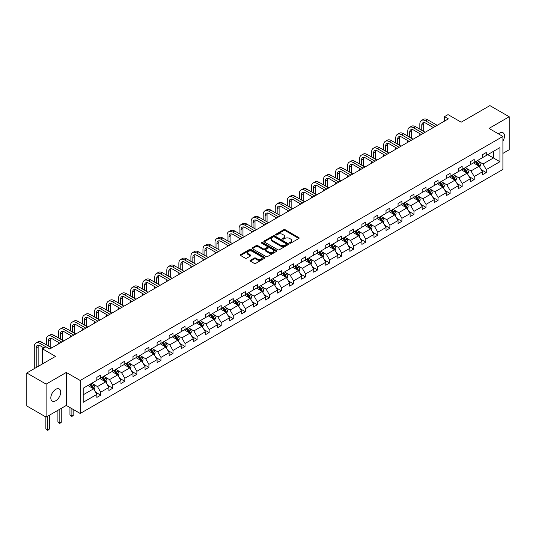 <?xml version="1.0" encoding="UTF-8"?>
<svg xmlns="http://www.w3.org/2000/svg" width="536" height="536" viewBox="0 0 536 536"><rect width="100%" height="100%" fill="white"/><g stroke="black" fill="none" stroke-linecap="round" stroke-linejoin="round"><path stroke-width="0.8" d="M289.721 243.136A0.75 0.436 0 0 0 290.787 243.136L298.84 238.487A1.072 0.616 0 0 0 299.155 238.044A1.072 0.616 0 0 0 298.84 237.609L285.192 229.73A1.072 0.616 0 0 0 283.678 229.73L275.625 234.379A0.75 0.436 0 0 0 276.683 234.996L277.728 234.393A3.43 1.983 0 0 1 282.579 234.393L283.718 235.049A3.43 1.983 0 0 1 284.723 236.45A3.43 1.983 0 0 1 283.718 237.85L282.673 238.453A0.75 0.436 0 0 0 283.738 239.063L284.777 238.466A3.43 1.983 0 0 1 289.628 238.466L290.767 239.116A3.43 1.983 0 0 1 291.772 240.523A3.43 1.983 0 0 1 290.767 241.924L289.721 242.52A0.75 0.436 0 0 0 289.721 243.136L289.721 242.52M55.764 400.747A6.988 4.033 120 0 0 60.327 394.59A6.988 4.033 120 0 0 59.255 388.989A6.988 4.033 120 0 0 55.764 389.337A6.988 4.033 120 0 0 51.195 395.494A6.988 4.033 120 0 0 52.267 401.096A6.988 4.033 120 0 0 55.764 400.747M502.909 141.075A6.988 4.033 120 0 0 503.043 132.774A6.988 4.033 120 0 0 499.545 133.116A6.988 4.033 120 0 0 498.467 133.879M502.909 153.383L509.2 149.752L509.2 116.754L489.891 105.605L461.161 122.195L448.029 114.61L444.518 116.64L444.518 121.103M46.109 417.115L66.303 405.457L66.303 372.46L46.109 384.118L46.109 417.115L26.8 405.966L26.8 372.969L55.53 356.38L42.404 348.802L42.404 363.964M46.109 384.118L26.8 372.969M250.399 260.282A1.072 0.616 0 0 0 250.084 260.717A1.072 0.616 0 0 0 250.399 261.159L254.225 263.37A1.072 0.616 0 0 0 255.746 263.37L264.69 258.205A1.072 0.616 0 0 0 265.005 257.762A1.072 0.616 0 0 0 264.69 257.327L251.042 249.448A1.072 0.616 0 0 0 249.528 249.448L240.584 254.613A1.072 0.616 0 0 0 240.269 255.049A1.072 0.616 0 0 0 240.584 255.491L245.207 258.158A1.072 0.616 0 0 0 246.721 258.158L250.547 255.947A1.072 0.616 0 0 0 250.861 255.511A1.072 0.616 0 0 0 250.547 255.076L248.255 253.749A2.868 1.655 0 0 1 247.418 252.577A2.868 1.655 0 0 1 249.186 251.049A2.868 1.655 0 0 1 252.315 251.411L261.293 256.597A2.868 1.655 0 0 1 262.137 257.762A2.868 1.655 0 0 1 260.362 259.297A2.868 1.655 0 0 1 257.24 258.935L255.746 258.071A1.072 0.616 0 0 0 254.225 258.071L250.399 260.282L250.399 261.159L254.225 258.962L254.225 258.071M42.404 348.802L45.915 346.772L49.774 349.003L448.377 118.871L444.518 116.64M66.303 372.46L80.206 380.48L502.909 136.439L502.909 169.436L80.206 413.477L80.206 380.48M509.2 116.754L489.006 128.412L502.909 136.439M277.802 249.756A1.072 0.616 0 0 0 279.316 249.756L288.268 244.59A1.072 0.616 0 0 0 288.576 244.155A1.072 0.616 0 0 0 288.268 243.713L274.62 235.84A1.072 0.616 0 0 0 273.105 235.84L264.154 240.999A1.072 0.616 0 0 0 263.846 241.441A1.072 0.616 0 0 0 264.154 241.877L277.802 249.756M261.843 243.297A0.75 0.436 0 0 1 262.606 243.404L262.606 242.513L276.476 250.52A1.072 0.616 0 0 1 276.79 250.962A1.072 0.616 0 0 1 276.476 251.397L267.531 256.563A1.072 0.616 0 0 1 266.017 256.563L252.369 248.684L252.369 247.806A1.072 0.616 0 0 0 252.054 248.248A1.072 0.616 0 0 0 252.369 248.684M252.369 247.806L256.195 245.595A1.072 0.616 0 0 1 257.716 245.595L263.25 248.791A1.072 0.616 0 0 0 264.764 248.791L267.303 247.324A1.072 0.616 0 0 0 267.618 246.888A1.072 0.616 0 0 0 267.303 246.453L261.541 243.123A0.75 0.436 0 0 1 262.606 242.513M83.181 388.218L96.849 380.326L96.849 377.337L100.714 375.113L100.714 378.094L108.902 373.371L108.902 370.383L112.761 368.152L112.761 371.14L120.948 366.416L120.948 363.428L124.808 361.197L124.808 364.185L132.995 359.462L132.995 356.474L136.861 354.242L136.861 357.231L145.042 352.5L145.042 349.512L148.907 347.288L148.907 350.276L157.095 345.546L157.095 342.558L160.954 340.327L160.954 343.315L169.142 338.591L169.142 335.603L173.001 333.372L173.001 336.36L181.188 331.637L181.188 328.648L185.054 326.417L185.054 329.406L193.235 324.675L193.235 321.694L197.101 319.463L197.101 322.451L205.288 317.721L205.288 314.733L209.147 312.508L209.147 315.49L217.335 310.766L217.335 307.778L221.194 305.547L221.194 308.535L229.381 303.812L229.381 300.823L233.247 298.592L233.247 301.58L241.435 296.857L241.435 293.869L245.294 291.638L245.294 294.626L253.481 289.896L253.481 286.907L257.34 284.683L257.34 287.671L265.528 282.941L265.528 279.953L269.387 277.722L269.387 280.71L277.574 275.986L277.574 272.998L281.44 270.767L281.44 273.755L289.628 269.032L289.628 266.044L293.487 263.812L293.487 266.801L301.674 262.07L301.674 259.089L305.533 256.858L305.533 259.846L313.721 255.116L313.721 252.128L317.587 249.903L317.587 252.885L325.767 248.161L325.767 245.173L329.633 242.942L329.633 245.93L337.821 241.207L337.821 238.219L341.68 235.987L341.68 238.976L349.867 234.252L349.867 231.264L353.727 229.033L353.727 232.021L361.914 227.291L361.914 224.303L365.78 222.078L365.78 225.066L373.967 220.336L373.967 217.348L377.826 215.117L377.826 218.105L386.014 213.382L386.014 210.393L389.873 208.162L389.873 211.15L398.06 206.427L398.06 203.439L401.92 201.208L401.92 204.196L410.107 199.466L410.107 196.484L413.973 194.253L413.973 197.241L422.16 192.511L422.16 189.523L426.02 187.299L426.02 190.28L434.207 185.556L434.207 182.568L438.066 180.337L438.066 183.325L446.253 178.602L446.253 175.614L450.119 173.383L450.119 176.371L458.3 171.647L458.3 168.659L462.166 166.428L462.166 169.416L470.353 164.686L470.353 161.698L474.213 159.473L474.213 162.462L482.4 157.731L482.4 154.743L486.259 152.512L486.259 155.5L499.934 147.608L499.934 161.698L486.259 169.59L486.259 172.579L482.4 174.81L482.4 171.822L474.213 176.552L474.213 179.54L470.353 181.764L470.353 178.776L462.166 183.506L462.166 186.495L458.3 188.726L458.3 185.737L450.119 190.461L450.119 193.449L446.253 195.68L446.253 192.692L438.066 197.416L438.066 200.404L434.207 202.635L434.207 199.647L426.02 204.377L426.02 207.358L422.16 209.589L422.16 206.601L413.973 211.331L413.973 214.32L410.107 216.544L410.107 213.562L401.92 218.286L401.92 221.274L398.06 223.505L398.06 220.517L389.873 225.241L389.873 228.229L386.014 230.46L386.014 227.472L377.826 232.195L377.826 235.183L373.967 237.415L373.967 234.426L365.78 239.156L365.78 242.145L361.914 244.369L361.914 241.381L353.727 246.111L353.727 249.099L349.867 251.33L349.867 248.342L341.68 253.066L341.68 256.054L337.821 258.285L337.821 255.297L329.633 260.02L329.633 263.009L325.767 265.24L325.767 262.251L317.587 266.982L317.587 269.963L313.721 272.194L313.721 269.206L305.533 273.936L305.533 276.924L301.674 279.149L301.674 276.167L293.487 280.891L293.487 283.879L289.628 286.11L289.628 283.122L281.44 287.845L281.44 290.834L277.574 293.065L277.574 290.077L269.387 294.8L269.387 297.788L265.528 300.019L265.528 297.031L257.34 301.761L257.34 304.75L253.481 306.974L253.481 303.986L245.294 308.716L245.294 311.704L241.435 313.935L241.435 310.947L233.247 315.671L233.247 318.659L229.381 320.89L229.381 317.902L221.194 322.625L221.194 325.613L217.335 327.844L217.335 324.856L209.147 329.586L209.147 332.568L205.288 334.799L205.288 331.811L197.101 336.541L197.101 339.529L193.235 341.754L193.235 338.772L185.054 343.496L185.054 346.484L181.188 348.715L181.188 345.727L173.001 350.45L173.001 353.438L169.142 355.67L169.142 352.681L160.954 357.405L160.954 360.393L157.095 362.624L157.095 359.636L148.907 364.366L148.907 367.354L145.042 369.579L145.042 366.591L136.861 371.321L136.861 374.309L132.995 376.54L132.995 373.552L124.808 378.275L124.808 381.263L120.948 383.495L120.948 380.506L112.761 385.23L112.761 388.218L108.902 390.449L108.902 387.461L100.714 392.191L100.714 395.173L96.849 397.404L96.849 394.416L83.181 402.308L83.181 388.218M99.937 378.543L105.652 381.846L97.472 386.57L92.996 383.99M97.472 386.57L100.714 392.191M105.652 381.846L108.902 387.461M96.849 379.615L97.472 379.97L100.714 378.094M111.991 371.589L117.706 374.885L109.518 379.615L105.049 377.036M109.518 379.615L112.761 385.23M117.706 374.885L120.948 380.506M108.902 372.661L109.518 373.016L112.761 371.14M124.037 364.634L129.752 367.93L121.565 372.661L117.096 370.075M121.565 372.661L124.808 378.275M129.752 367.93L132.995 373.552M120.948 365.699L121.565 366.061L124.808 364.185M136.084 357.673L141.799 360.976L133.611 365.699L129.143 363.12M133.611 365.699L136.861 371.321M141.799 360.976L145.042 366.591M132.995 358.745L133.611 359.1L136.861 357.231M148.13 350.718L153.852 354.021L145.665 358.745L141.189 356.165M145.665 358.745L148.907 364.366M153.852 354.021L157.095 359.636M145.042 351.79L145.665 352.145L148.907 350.276M160.184 343.764L165.899 347.06L157.711 351.79L153.242 349.211M157.711 351.79L160.954 357.405M165.899 347.06L169.142 352.681M157.095 344.836L157.711 345.191L160.954 343.315M172.23 336.809L177.945 340.105L169.758 344.836L165.289 342.249M169.758 344.836L173.001 350.45M177.945 340.105L181.188 345.727M169.142 337.874L169.758 338.236L173.001 336.36M184.277 329.848L189.992 333.151L181.805 337.874L177.336 335.295M181.805 337.874L185.054 343.496M189.992 333.151L193.235 338.772M181.188 330.92L181.805 331.275L185.054 329.406M196.33 322.893L202.045 326.196L193.858 330.92L189.389 328.34M193.858 330.92L197.101 336.541M202.045 326.196L205.288 331.811M193.235 323.965L193.858 324.32L197.101 322.451M208.377 315.939L214.092 319.242L205.904 323.965L201.435 321.386M205.904 323.965L209.147 329.586M214.092 319.242L217.335 324.856M205.288 317.01L205.904 317.366L209.147 315.49M220.423 308.984L226.138 312.28L217.951 317.01L213.482 314.431M217.951 317.01L221.194 322.625M226.138 312.28L229.381 317.902M217.335 310.056L217.951 310.411L221.194 308.535M232.47 302.029L238.185 305.326L230.004 310.056L225.529 307.47M230.004 310.056L233.247 315.671M238.185 305.326L241.435 310.947M229.381 303.095L230.004 303.456L233.247 301.58M244.523 295.068L250.238 298.371L242.051 303.095L237.582 300.515M242.051 303.095L245.294 308.716M250.238 298.371L253.481 303.986M241.435 296.14L242.051 296.495L245.294 294.626M256.57 288.113L262.285 291.416L254.098 296.14L249.629 293.56M254.098 296.14L257.34 301.761M262.285 291.416L265.528 297.031M253.481 289.185L254.098 289.541L257.34 287.671M268.616 281.159L274.332 284.455L266.144 289.185L261.675 286.606M266.144 289.185L269.387 294.8M274.332 284.455L277.574 290.077M265.528 282.231L266.144 282.586L269.387 280.71M280.663 274.204L286.385 277.501L278.197 282.231L273.722 279.645M278.197 282.231L281.44 287.845M286.385 277.501L289.628 283.122M277.574 275.27L278.197 275.631L281.44 273.755M292.716 267.243L298.431 270.546L290.244 275.27L285.775 272.69M290.244 275.27L293.487 280.891M298.431 270.546L301.674 276.167M289.628 268.315L290.244 268.67L293.487 266.801M304.763 260.288L310.478 263.591L302.291 268.315L297.822 265.735M302.291 268.315L305.533 273.936M310.478 263.591L313.721 269.206M301.674 261.36L302.291 261.715L305.533 259.846M316.81 253.334L322.525 256.637L314.337 261.36L309.868 258.781M314.337 261.36L317.587 266.982M322.525 256.637L325.767 262.251M313.721 254.406L314.337 254.761L317.587 252.885M328.863 246.379L334.578 249.675L326.391 254.406L321.915 251.826M326.391 254.406L329.633 260.02M334.578 249.675L337.821 255.297M325.767 247.451L326.391 247.806L329.633 245.93M340.909 239.425L346.625 242.721L338.437 247.451L333.968 244.865M338.437 247.451L341.68 253.066M346.625 242.721L349.867 248.342M337.821 240.49L338.437 240.852L341.68 238.976M352.956 232.463L358.671 235.766L350.484 240.49L346.015 237.91M350.484 240.49L353.727 246.111M358.671 235.766L361.914 241.381M349.867 233.535L350.484 233.89L353.727 232.021M365.003 225.509L370.718 228.812L362.537 233.535L358.061 230.956M362.537 233.535L365.78 239.156M370.718 228.812L373.967 234.426M361.914 226.581L362.537 226.936L365.78 225.066M377.056 218.554L382.771 221.85L374.584 226.581L370.115 224.001M374.584 226.581L377.826 232.195M382.771 221.85L386.014 227.472M373.967 219.626L374.584 219.981L377.826 218.105M389.103 211.599L394.818 214.896L386.63 219.626L382.161 217.04M386.63 219.626L389.873 225.241M394.818 214.896L398.06 220.517M386.014 212.665L386.63 213.026L389.873 211.15M401.149 204.638L406.864 207.941L398.677 212.665L394.208 210.085M398.677 212.665L401.92 218.286M406.864 207.941L410.107 213.562M398.06 205.71L398.677 206.065L401.92 204.196M413.196 197.684L418.911 200.987L410.73 205.71L406.255 203.131M410.73 205.71L413.973 211.331M418.911 200.987L422.16 206.601M410.107 198.755L410.73 199.111L413.973 197.241M425.249 190.729L430.964 194.032L422.777 198.755L418.308 196.176M422.777 198.755L426.02 204.377M430.964 194.032L434.207 199.647M422.16 191.801L422.777 192.156L426.02 190.28M437.296 183.774L443.011 187.071L434.823 191.801L430.354 189.221M434.823 191.801L438.066 197.416M443.011 187.071L446.253 192.692M434.207 184.846L434.823 185.201L438.066 183.325M449.342 176.82L455.057 180.116L446.87 184.846L442.401 182.26M446.87 184.846L450.119 190.461M455.057 180.116L458.3 185.737M446.253 177.885L446.87 178.247L450.119 176.371M461.396 169.858L467.111 173.161L458.923 177.885L454.448 175.305M458.923 177.885L462.166 183.506M467.111 173.161L470.353 178.776M458.3 170.93L458.923 171.286L462.166 169.416M473.442 162.904L479.157 166.207L470.97 170.93L466.501 168.351M470.97 170.93L474.213 176.552M479.157 166.207L482.4 171.822M470.353 163.976L470.97 164.331L474.213 162.462M487.727 154.656L493.442 157.953L483.016 163.976L478.548 161.396M483.016 163.976L486.259 169.59M499.934 161.698L493.442 157.953L493.442 151.353L499.934 147.608M66.303 405.457L80.206 413.477M482.4 157.021L483.016 157.376L486.259 155.5M83.181 394.818L93.606 388.801L87.891 385.498M93.606 388.801L96.849 394.416M481.127 169.617L486.259 172.579M469.08 176.572L474.213 179.54M457.027 183.526L462.166 186.495M444.981 190.481L450.119 193.449M432.934 197.442L438.066 200.404M420.881 204.397L426.02 207.358M408.834 211.352L413.973 214.32M396.787 218.306L401.92 221.274M384.741 225.267L389.873 228.229M372.688 232.222L377.826 235.183M360.641 239.177L365.78 242.145M348.594 246.131L353.727 249.099M336.548 253.086L341.68 256.054M324.494 260.047L329.633 263.009M312.448 267.002L317.587 269.963M300.401 273.956L305.533 276.924M288.348 280.911L293.487 283.879M276.301 287.872L281.44 290.834M264.255 294.827L269.387 297.788M252.208 301.781L257.34 304.75M240.155 308.736L245.294 311.704M228.108 315.691L233.247 318.659M216.062 322.652L221.194 325.613M204.015 329.607L209.147 332.568M191.962 336.561L197.101 339.529M179.915 343.516L185.054 346.484M167.869 350.477L173.001 353.438M155.815 357.432L160.954 360.393M143.769 364.386L148.907 367.354M131.722 371.341L136.861 374.309M119.675 378.295L124.808 381.263M107.622 385.257L112.761 388.218M95.576 392.211L100.714 395.173M290.023 243.244L290.767 242.815A3.43 1.983 0 0 0 291.772 241.414L291.772 240.523M284.723 236.45L284.723 237.341A3.43 1.983 0 0 1 283.718 238.741L282.975 239.17M298.827 238.493L285.192 230.621A1.072 0.616 0 0 0 283.678 230.621L275.926 235.103M288.247 244.597L274.62 236.731A1.072 0.616 0 0 0 273.105 236.731L264.174 241.883M286.371 244.456A0.75 0.436 0 0 0 286.371 243.847L274.392 236.932A0.75 0.436 0 0 0 273.333 236.932L272.234 237.569A3.43 1.983 0 0 0 271.229 238.969A3.43 1.983 0 0 0 272.234 240.369L280.422 245.093A3.43 1.983 0 0 0 285.273 245.093L286.371 244.456L286.371 245.354A0.75 0.436 0 0 0 286.593 245.046L286.593 244.155M271.229 238.969L271.229 239.86A3.43 1.983 0 0 0 272.234 241.26L272.234 240.369M286.371 245.354L285.273 245.984A3.43 1.983 0 0 1 280.422 245.984L272.234 241.26M252.382 248.691L256.195 246.486L256.195 245.595M267.618 246.888L267.618 247.779A1.072 0.616 0 0 1 267.303 248.215L264.764 249.682A1.072 0.616 0 0 1 263.25 249.682L257.716 246.486A1.072 0.616 0 0 0 256.195 246.486M262.606 243.404L276.462 251.404M268.992 252.108A2.868 1.655 0 0 0 272.114 252.469A2.868 1.655 0 0 0 273.889 250.935A2.868 1.655 0 0 0 273.045 249.769L269.883 247.94A1.072 0.616 0 0 0 268.362 247.94L265.822 249.408A1.072 0.616 0 0 0 265.514 249.843A1.072 0.616 0 0 0 265.822 250.279L268.992 252.108L268.992 252.999A2.868 1.655 0 0 0 272.114 253.361A2.868 1.655 0 0 0 273.889 251.826L273.889 250.935M265.514 249.843L265.514 250.734A1.072 0.616 0 0 0 265.822 251.17L265.822 250.279M268.992 252.999L265.822 251.17M262.137 257.762L262.137 258.654A2.868 1.655 0 0 1 260.362 260.188A2.868 1.655 0 0 1 257.24 259.826L255.746 258.962A1.072 0.616 0 0 0 254.225 258.962M247.418 252.577L247.418 253.468A2.868 1.655 0 0 0 248.255 254.64L248.255 253.749M250.533 255.96L248.255 254.64M264.69 257.327L264.69 258.205L251.042 250.339A1.072 0.616 0 0 0 249.528 250.339L240.597 255.498L240.584 254.613M479.74 167.219L480.45 165.168A2.894 1.668 -120 0 0 479.532 162.703L477.797 160.391M474.688 163.621L473.931 162.622M478.728 165.959L478.889 165.296A2.894 1.668 -120 0 0 478.065 163.554L476.33 161.236M475.606 161.658L477.509 164.204A1.474 0.851 60 0 1 477.777 164.653L478.889 165.296M475.399 161.772L477.134 164.09A2.894 1.668 60 0 1 477.857 165.457M419.829 129.183L419.829 124.191A8.194 4.73 60 0 1 421.524 120.439L423.453 119.327A8.194 4.73 60 0 1 427.547 119.729L437.215 125.317M421.524 120.439A8.194 4.73 60 0 1 425.618 120.848L435.286 126.429M433.356 127.541L425.618 123.079A5.461 3.156 -120 0 0 422.891 122.804A5.461 3.156 -120 0 0 421.758 125.303L421.758 130.302M424.03 122.556A5.461 3.156 -120 0 0 423.688 124.191L423.688 131.414M419.829 135.353L419.829 133.645M467.693 174.18L468.404 172.123A2.894 1.668 -120 0 0 467.479 169.664L465.75 167.346M462.635 170.582L461.885 169.577M466.682 172.914L466.843 172.25A2.894 1.668 -120 0 0 466.012 170.508L464.283 168.197M463.553 168.612L465.462 171.158A1.474 0.851 60 0 1 465.73 171.607L466.843 172.25M463.352 168.726L465.087 171.044A2.894 1.668 60 0 1 465.811 172.411M455.647 181.135L456.357 179.084A2.894 1.668 -120 0 0 455.433 176.619L453.697 174.3M450.588 177.537L449.838 176.532M454.635 179.868L454.796 179.205A2.894 1.668 -120 0 0 453.965 177.463L452.23 175.151M451.506 175.567L453.416 178.113A1.474 0.851 60 0 1 453.684 178.562L454.796 179.205M451.305 175.687L453.041 177.999A2.894 1.668 60 0 1 453.758 179.366M407.775 136.144L407.775 131.146A8.194 4.73 60 0 1 409.471 127.401L411.407 126.282A8.194 4.73 60 0 1 415.5 126.69L425.169 132.271M409.471 127.401A8.194 4.73 60 0 1 413.571 127.803L423.239 133.384M421.309 134.502L413.571 130.034A5.461 3.156 -120 0 0 410.837 129.759A5.461 3.156 -120 0 0 409.705 132.265L409.705 137.256M411.983 129.511A5.461 3.156 -120 0 0 411.641 131.146L411.641 138.368M407.775 142.315L407.775 140.6M395.729 143.099L395.729 138.1A8.194 4.73 60 0 1 397.424 134.355L399.353 133.236A8.194 4.73 60 0 1 403.454 133.645L413.122 139.226M397.424 134.355A8.194 4.73 60 0 1 401.524 134.757L411.192 140.345M409.263 141.457L401.524 136.988A5.461 3.156 -120 0 0 398.791 136.72A5.461 3.156 -120 0 0 397.658 139.219L397.658 144.211M399.93 136.466A5.461 3.156 -120 0 0 399.588 138.1L399.588 145.33M395.729 149.269L395.729 147.554M443.6 188.089L444.31 186.039A2.894 1.668 -120 0 0 443.386 183.573L441.651 181.262M438.542 184.491L437.791 183.486M442.582 186.823L442.743 186.16A2.894 1.668 -120 0 0 441.919 184.418L440.183 182.106M439.46 182.521L441.369 185.074A1.474 0.851 60 0 1 441.637 185.523L442.743 186.16M439.259 182.642L440.987 184.954A2.894 1.668 60 0 1 441.711 186.32M383.682 150.053L383.682 145.062A8.194 4.73 60 0 1 385.377 141.31L387.307 140.198A8.194 4.73 60 0 1 391.401 140.6L401.075 146.181M385.377 141.31A8.194 4.73 60 0 1 389.471 141.718L399.139 147.299M397.21 148.412L389.471 143.943A5.461 3.156 -120 0 0 386.744 143.675A5.461 3.156 -120 0 0 385.612 146.174L385.612 151.165M387.883 143.42A5.461 3.156 -120 0 0 387.541 145.062L387.541 152.284M383.682 156.224L383.682 154.515M431.547 195.044L432.257 192.994A2.894 1.668 -120 0 0 431.339 190.528L429.604 188.216M426.495 191.446L425.738 190.448M430.535 193.784L430.696 193.121A2.894 1.668 -120 0 0 429.865 191.379L428.137 189.061M427.406 189.483L429.316 192.029A1.474 0.851 60 0 1 429.584 192.478L430.696 193.121M427.205 189.597L428.941 191.915A2.894 1.668 60 0 1 429.664 193.282M371.629 157.008L371.629 152.016A8.194 4.73 60 0 1 373.331 148.264L375.26 147.152A8.194 4.73 60 0 1 379.354 147.554L389.022 153.142M373.331 148.264A8.194 4.73 60 0 1 377.424 148.673L387.093 154.254M385.163 155.366L377.424 150.904A5.461 3.156 -120 0 0 374.691 150.629A5.461 3.156 -120 0 0 373.565 153.129L373.565 158.127M375.837 150.381A5.461 3.156 -120 0 0 375.495 152.016L375.495 159.239M371.629 163.179L371.629 161.47M419.5 201.998L420.211 199.948A2.894 1.668 -120 0 0 419.286 197.483L417.551 195.171M414.442 198.407L413.692 197.402M418.489 200.739L418.65 200.075A2.894 1.668 -120 0 0 417.819 198.333L416.083 196.015M415.36 196.437L417.269 198.983A1.474 0.851 60 0 1 417.537 199.432L418.65 200.075M415.159 196.551L416.894 198.869A2.894 1.668 60 0 1 417.618 200.236M359.582 163.969L359.582 158.971A8.194 4.73 60 0 1 361.277 155.219L363.214 154.107A8.194 4.73 60 0 1 367.307 154.515L376.976 160.096M361.277 155.219A8.194 4.73 60 0 1 365.378 155.628L375.046 161.209M373.116 162.328L365.378 157.859A5.461 3.156 -120 0 0 362.644 157.584A5.461 3.156 -120 0 0 361.512 160.09L361.512 165.081M363.79 157.336A5.461 3.156 -120 0 0 363.448 158.971L363.448 166.194M359.582 170.14L359.582 168.425M407.454 208.96L408.164 206.909A2.894 1.668 -120 0 0 407.239 204.444L405.504 202.126M402.395 205.362L401.645 204.357M406.435 207.693L406.603 207.03A2.894 1.668 -120 0 0 405.772 205.288L404.037 202.977M403.313 203.392L405.223 205.938A1.474 0.851 60 0 1 405.491 206.387L406.603 207.03M403.112 203.513L404.848 205.824A2.894 1.668 60 0 1 405.564 207.191M347.536 170.924L347.536 165.925A8.194 4.73 60 0 1 349.231 162.18L351.16 161.061A8.194 4.73 60 0 1 355.261 161.47L364.929 167.051M349.231 162.18A8.194 4.73 60 0 1 353.325 162.582L362.999 168.163M361.063 169.282L353.325 164.813A5.461 3.156 -120 0 0 350.598 164.545A5.461 3.156 -120 0 0 349.465 167.044L349.465 172.036M351.737 164.291A5.461 3.156 -120 0 0 351.395 165.925L351.395 173.148M347.536 177.094L347.536 175.379M395.407 215.914L396.117 213.864A2.894 1.668 -120 0 0 395.193 211.398L393.458 209.08M390.349 212.316L389.598 211.311M394.389 214.648L394.55 213.985A2.894 1.668 -120 0 0 393.726 212.243L391.99 209.931M391.267 210.346L393.169 212.899A1.474 0.851 60 0 1 393.437 213.341L394.55 213.985M391.066 210.467L392.794 212.779A2.894 1.668 60 0 1 393.518 214.145M335.489 177.878L335.489 172.887A8.194 4.73 60 0 1 337.184 169.135L339.114 168.016A8.194 4.73 60 0 1 343.208 168.425L352.882 174.006M337.184 169.135A8.194 4.73 60 0 1 341.278 169.537L350.946 175.125M349.016 176.237L341.278 171.768A5.461 3.156 -120 0 0 338.551 171.5A5.461 3.156 -120 0 0 337.419 173.999L337.419 178.99M339.69 171.245A5.461 3.156 -120 0 0 339.348 172.887L339.348 180.109M335.489 184.049L335.489 182.334M383.354 222.869L384.064 220.819A2.894 1.668 -120 0 0 383.14 218.353L381.411 216.042M378.295 219.271L377.545 218.266M382.342 221.609L382.503 220.939A2.894 1.668 -120 0 0 381.672 219.204L379.944 216.886M379.213 217.308L381.123 219.854A1.474 0.851 60 0 1 381.391 220.303L382.503 220.939M379.012 217.422L380.748 219.733A2.894 1.668 60 0 1 381.471 221.1M323.436 184.833L323.436 179.841A8.194 4.73 60 0 1 325.138 176.089L327.067 174.977A8.194 4.73 60 0 1 331.161 175.379L340.829 180.96M325.138 176.089A8.194 4.73 60 0 1 329.231 176.498L338.899 182.079M336.97 183.191L329.231 178.722A5.461 3.156 -120 0 0 326.498 178.455A5.461 3.156 -120 0 0 325.372 180.954L325.372 185.952M327.643 178.2A5.461 3.156 -120 0 0 327.302 179.841L327.302 187.064M323.436 191.004L323.436 189.295M371.307 229.823L372.018 227.773A2.894 1.668 -120 0 0 371.093 225.308L369.358 222.996M366.249 226.226L365.498 225.227M370.296 228.564L370.456 227.9A2.894 1.668 -120 0 0 369.626 226.159L367.89 223.84M367.167 224.262L369.076 226.808A1.474 0.851 60 0 1 369.344 227.257L370.456 227.9M366.966 224.376L368.701 226.695A2.894 1.668 60 0 1 369.418 228.061M359.261 236.785L359.971 234.728A2.894 1.668 -120 0 0 359.046 232.269L357.311 229.951M354.202 233.187L353.452 232.182M358.242 235.518L358.41 234.855A2.894 1.668 -120 0 0 357.579 233.113L355.844 230.802M355.12 231.217L357.03 233.763A1.474 0.851 60 0 1 357.298 234.212L358.41 234.855M354.919 231.331L356.654 233.649A2.894 1.668 60 0 1 357.371 235.016M347.207 243.739L347.918 241.689A2.894 1.668 -120 0 0 347 239.224L345.264 236.905M342.156 240.141L341.399 239.136M346.196 242.473L346.357 241.81A2.894 1.668 -120 0 0 345.532 240.068L343.797 237.756M343.073 238.172L344.976 240.718A1.474 0.851 60 0 1 345.244 241.167L346.357 241.81M342.866 238.292L344.601 240.604A2.894 1.668 60 0 1 345.325 241.97M335.161 250.694L335.871 248.644A2.894 1.668 -120 0 0 334.946 246.178L333.218 243.867M330.102 247.096L329.352 246.091M334.149 249.428L334.31 248.764A2.894 1.668 -120 0 0 333.479 247.022L331.75 244.711M331.02 245.126L332.93 247.679A1.474 0.851 60 0 1 333.198 248.128L334.31 248.764M330.819 245.247L332.555 247.558A2.894 1.668 60 0 1 333.278 248.925M323.114 257.649L323.824 255.598A2.894 1.668 -120 0 0 322.9 253.133L321.165 250.821M318.056 254.051L317.305 253.052M322.103 256.389L322.263 255.726A2.894 1.668 -120 0 0 321.433 253.984L319.697 251.665M318.974 252.088L320.883 254.634A1.474 0.851 60 0 1 321.151 255.082L322.263 255.726M318.773 252.201L320.508 254.52A2.894 1.668 60 0 1 321.225 255.886M311.068 264.603L311.778 262.553A2.894 1.668 -120 0 0 310.853 260.087L309.118 257.776M306.009 261.012L305.259 260.007M310.049 263.344L310.21 262.68A2.894 1.668 -120 0 0 309.386 260.938L307.651 258.62M306.927 259.042L308.837 261.588A1.474 0.851 60 0 1 309.105 262.037L310.21 262.68M306.726 259.156L308.455 261.474A2.894 1.668 60 0 1 309.178 262.841M299.014 271.564L299.725 269.514A2.894 1.668 -120 0 0 298.807 267.049L297.071 264.73M293.963 267.966L293.205 266.962M298.003 270.298L298.163 269.635A2.894 1.668 -120 0 0 297.339 267.893L295.604 265.581M294.874 265.997L296.783 268.543A1.474 0.851 60 0 1 297.051 268.992L298.163 269.635M294.673 266.117L296.408 268.429A2.894 1.668 60 0 1 297.132 269.796M286.968 278.519L287.678 276.469A2.894 1.668 -120 0 0 286.753 274.003L285.018 271.685M281.909 274.921L281.159 273.916M285.956 277.253L286.117 276.589A2.894 1.668 -120 0 0 285.286 274.847L283.551 272.536M282.827 272.951L284.737 275.504A1.474 0.851 60 0 1 285.005 275.946L286.117 276.589M282.626 273.072L284.361 275.383A2.894 1.668 60 0 1 285.085 276.75M274.921 285.474L275.631 283.423A2.894 1.668 -120 0 0 274.707 280.958L272.971 278.646M269.863 281.876L269.112 280.871M273.903 284.214L274.07 283.544A2.894 1.668 -120 0 0 273.239 281.809L271.504 279.49M270.781 279.913L272.69 282.459A1.474 0.851 60 0 1 272.958 282.908L274.07 283.544M270.58 280.026L272.315 282.338A2.894 1.668 60 0 1 273.032 283.705M262.875 292.428L263.585 290.378A2.894 1.668 -120 0 0 262.66 287.912L260.925 285.601M257.816 288.83L257.066 287.832M261.856 291.169L262.017 290.505A2.894 1.668 -120 0 0 261.193 288.763L259.458 286.445M258.734 286.867L260.643 289.413A1.474 0.851 60 0 1 260.905 289.862L262.017 290.505M258.533 286.981L260.262 289.299A2.894 1.668 60 0 1 260.985 290.666M311.389 191.788L311.389 186.796A8.194 4.73 60 0 1 313.084 183.044L315.014 181.932A8.194 4.73 60 0 1 319.114 182.334L328.782 187.922M313.084 183.044A8.194 4.73 60 0 1 317.185 183.453L326.853 189.034M324.923 190.146L317.185 185.684A5.461 3.156 -120 0 0 314.451 185.409A5.461 3.156 -120 0 0 313.319 187.908L313.319 192.906M315.59 185.161A5.461 3.156 -120 0 0 315.248 186.796L315.248 194.019M311.389 197.958L311.389 196.25M299.343 198.749L299.343 193.751A8.194 4.73 60 0 1 301.038 190.005L302.967 188.886A8.194 4.73 60 0 1 307.068 189.295L316.736 194.876M301.038 190.005A8.194 4.73 60 0 1 305.131 190.407L314.806 195.988M312.87 197.107L305.131 192.638A5.461 3.156 -120 0 0 302.405 192.364A5.461 3.156 -120 0 0 301.272 194.87L301.272 199.861M303.544 192.116A5.461 3.156 -120 0 0 303.202 193.751L303.202 200.973M299.343 204.92L299.343 203.204M287.296 205.703L287.296 200.705A8.194 4.73 60 0 1 288.991 196.96L290.921 195.841A8.194 4.73 60 0 1 295.014 196.25L304.683 201.831M288.991 196.96A8.194 4.73 60 0 1 293.085 197.362L302.753 202.95M300.823 204.062L293.085 199.593A5.461 3.156 -120 0 0 290.358 199.325A5.461 3.156 -120 0 0 289.226 201.824L289.226 206.816M291.497 199.07A5.461 3.156 -120 0 0 291.155 200.705L291.155 207.935M287.296 211.874L287.296 210.159M275.243 212.658L275.243 207.667A8.194 4.73 60 0 1 276.938 203.915L278.874 202.802A8.194 4.73 60 0 1 282.968 203.204L292.636 208.785M276.938 203.915A8.194 4.73 60 0 1 281.038 204.323L290.706 209.904M288.777 211.017L281.038 206.548A5.461 3.156 -120 0 0 278.305 206.28A5.461 3.156 -120 0 0 277.172 208.779L277.172 213.77M279.45 206.025A5.461 3.156 -120 0 0 279.109 207.667L279.109 214.889M275.243 218.829L275.243 217.12M263.196 219.613L263.196 214.621A8.194 4.73 60 0 1 264.891 210.869L266.821 209.757A8.194 4.73 60 0 1 270.921 210.159L280.589 215.747M264.891 210.869A8.194 4.73 60 0 1 268.992 211.278L278.66 216.859M276.73 217.971L268.992 213.509A5.461 3.156 -120 0 0 266.258 213.234A5.461 3.156 -120 0 0 265.126 215.733L265.126 220.732M267.397 212.986A5.461 3.156 -120 0 0 267.055 214.621L267.055 221.844M263.196 225.783L263.196 224.075M251.15 226.574L251.15 221.576A8.194 4.73 60 0 1 252.845 217.824L254.774 216.712A8.194 4.73 60 0 1 258.868 217.12L268.543 222.701M252.845 217.824A8.194 4.73 60 0 1 256.938 218.232L266.606 223.814M264.677 224.932L256.938 220.464A5.461 3.156 -120 0 0 254.211 220.189A5.461 3.156 -120 0 0 253.079 222.695L253.079 227.686M255.35 219.941A5.461 3.156 -120 0 0 255.009 221.576L255.009 228.798M251.15 232.745L251.15 231.029M239.096 233.529L239.096 228.53A8.194 4.73 60 0 1 240.798 224.785L242.728 223.666A8.194 4.73 60 0 1 246.821 224.075L256.489 229.656M240.798 224.785A8.194 4.73 60 0 1 244.892 225.187L254.56 230.768M252.63 231.887L244.892 227.418A5.461 3.156 -120 0 0 242.158 227.15A5.461 3.156 -120 0 0 241.033 229.649L241.033 234.641M243.304 226.895A5.461 3.156 -120 0 0 242.962 228.53L242.962 235.753M239.096 239.699L239.096 237.984M227.05 240.483L227.05 235.492A8.194 4.73 60 0 1 228.745 231.74L230.681 230.621A8.194 4.73 60 0 1 234.775 231.029L244.443 236.611M228.745 231.74A8.194 4.73 60 0 1 232.845 232.142L242.513 237.729M240.584 238.842L232.845 234.373A5.461 3.156 -120 0 0 230.112 234.105A5.461 3.156 -120 0 0 228.979 236.604L228.979 241.595M231.257 233.85A5.461 3.156 -120 0 0 230.916 235.492L230.916 242.714M227.05 246.654L227.05 244.939M215.003 247.438L215.003 242.446A8.194 4.73 60 0 1 216.698 238.694L218.628 237.582A8.194 4.73 60 0 1 222.728 237.984L232.396 243.565M216.698 238.694A8.194 4.73 60 0 1 220.792 239.103L230.467 244.684M228.53 245.796L220.792 241.327A5.461 3.156 -120 0 0 218.065 241.059A5.461 3.156 -120 0 0 216.933 243.558L216.933 248.557M219.204 240.805A5.461 3.156 -120 0 0 218.862 242.446L218.862 249.669M215.003 253.608L215.003 251.9M202.956 254.392L202.956 249.401A8.194 4.73 60 0 1 204.651 245.649L206.581 244.537A8.194 4.73 60 0 1 210.675 244.939L220.35 250.526M204.651 245.649A8.194 4.73 60 0 1 208.745 246.058L218.413 251.639M216.484 252.751L208.745 248.289A5.461 3.156 -120 0 0 206.018 248.014A5.461 3.156 -120 0 0 204.886 250.513L204.886 255.511M207.157 247.766A5.461 3.156 -120 0 0 206.816 249.401L206.816 256.623M202.956 260.563L202.956 258.855M250.821 299.39L251.531 297.333A2.894 1.668 -120 0 0 250.607 294.874L248.878 292.555M245.763 295.792L245.012 294.787M249.81 298.123L249.97 297.46A2.894 1.668 -120 0 0 249.14 295.718L247.411 293.406M246.681 293.822L248.59 296.368A1.474 0.851 60 0 1 248.858 296.817L249.97 297.46M246.48 293.936L248.215 296.254A2.894 1.668 60 0 1 248.939 297.621M190.903 261.354L190.903 256.355A8.194 4.73 60 0 1 192.605 252.61L194.535 251.491A8.194 4.73 60 0 1 198.628 251.9L208.296 257.481M192.605 252.61A8.194 4.73 60 0 1 196.699 253.012L206.367 258.593M204.437 259.712L196.699 255.243A5.461 3.156 -120 0 0 193.965 254.969A5.461 3.156 -120 0 0 192.839 257.474L192.839 262.466M195.111 254.721A5.461 3.156 -120 0 0 194.769 256.355L194.769 263.578M190.903 267.524L190.903 265.809M238.775 306.344L239.485 304.294A2.894 1.668 -120 0 0 238.56 301.828L236.825 299.51M233.716 302.746L232.966 301.741M237.763 305.078L237.924 304.415A2.894 1.668 -120 0 0 237.093 302.673L235.358 300.361M234.634 300.776L236.544 303.322A1.474 0.851 60 0 1 236.811 303.771L237.924 304.415M234.433 300.897L236.168 303.209A2.894 1.668 60 0 1 236.885 304.575M178.857 268.308L178.857 263.31A8.194 4.73 60 0 1 180.552 259.565L182.488 258.446A8.194 4.73 60 0 1 186.582 258.855L196.25 264.436M180.552 259.565A8.194 4.73 60 0 1 184.652 259.967L194.32 265.555M192.391 266.667L184.652 262.198A5.461 3.156 -120 0 0 181.918 261.93A5.461 3.156 -120 0 0 180.786 264.429L180.786 269.42M183.064 261.675A5.461 3.156 -120 0 0 182.716 263.31L182.716 270.539M178.857 274.479L178.857 272.764M226.728 313.299L227.438 311.249A2.894 1.668 -120 0 0 226.514 308.783L224.778 306.471M221.67 309.701L220.919 308.696M225.71 312.032L225.877 311.369A2.894 1.668 -120 0 0 225.046 309.627L223.311 307.316M222.587 307.731L224.497 310.284A1.474 0.851 60 0 1 224.765 310.733L225.877 311.369M222.386 307.852L224.122 310.163A2.894 1.668 60 0 1 224.839 311.53M166.81 275.263L166.81 270.271A8.194 4.73 60 0 1 168.505 266.519L170.435 265.407A8.194 4.73 60 0 1 174.535 265.809L184.203 271.39M168.505 266.519A8.194 4.73 60 0 1 172.599 266.928L182.274 272.509M180.337 273.621L172.599 269.152A5.461 3.156 -120 0 0 169.872 268.884A5.461 3.156 -120 0 0 168.739 271.384L168.739 276.375M171.011 268.63A5.461 3.156 -120 0 0 170.669 270.271L170.669 277.494M166.81 281.434L166.81 279.725M214.681 320.253L215.385 318.203A2.894 1.668 -120 0 0 214.467 315.738L212.732 313.426M209.623 316.655L208.866 315.657M213.663 318.994L213.824 318.33A2.894 1.668 -120 0 0 213 316.588L211.264 314.27M210.541 314.692L212.444 317.238A1.474 0.851 60 0 1 212.712 317.687L213.824 318.33M210.333 314.806L212.068 317.124A2.894 1.668 60 0 1 212.792 318.491M154.763 282.217L154.763 277.226A8.194 4.73 60 0 1 156.458 273.474L158.388 272.362A8.194 4.73 60 0 1 162.482 272.764L172.156 278.351M156.458 273.474A8.194 4.73 60 0 1 160.552 273.883L170.22 279.464M168.291 280.576L160.552 276.114A5.461 3.156 -120 0 0 157.825 275.839A5.461 3.156 -120 0 0 156.693 278.338L156.693 283.336M158.964 275.591A5.461 3.156 -120 0 0 158.623 277.226L158.623 284.449M154.763 288.388L154.763 286.68M202.628 327.208L203.338 325.158A2.894 1.668 -120 0 0 202.414 322.692L200.685 320.381M197.57 323.617L196.819 322.612M201.616 325.948L201.777 325.285A2.894 1.668 -120 0 0 200.946 323.543L199.218 321.225M198.488 321.647L200.397 324.193A1.474 0.851 60 0 1 200.665 324.642L201.777 325.285M198.287 321.761L200.022 324.079A2.894 1.668 60 0 1 200.745 325.446M142.71 289.179L142.71 284.18A8.194 4.73 60 0 1 144.412 280.429L146.341 279.316A8.194 4.73 60 0 1 150.435 279.725L160.103 285.306M144.412 280.429A8.194 4.73 60 0 1 148.506 280.837L158.174 286.418M156.244 287.537L148.506 283.068A5.461 3.156 -120 0 0 145.772 282.794A5.461 3.156 -120 0 0 144.64 285.299L144.64 290.291M146.918 282.546A5.461 3.156 -120 0 0 146.576 284.18L146.576 291.403M142.71 295.349L142.71 293.634M190.582 334.169L191.292 332.119A2.894 1.668 -120 0 0 190.367 329.653L188.632 327.335M185.523 330.571L184.773 329.566M189.57 332.903L189.731 332.24A2.894 1.668 -120 0 0 188.9 330.498L187.165 328.186M186.441 328.601L188.35 331.148A1.474 0.851 60 0 1 188.618 331.596L189.731 332.24M186.24 328.722L187.975 331.034A2.894 1.668 60 0 1 188.692 332.4M130.663 296.133L130.663 291.135A8.194 4.73 60 0 1 132.359 287.39L134.288 286.271A8.194 4.73 60 0 1 138.389 286.68L148.057 292.261M132.359 287.39A8.194 4.73 60 0 1 136.459 287.792L146.127 293.373M144.197 294.492L136.459 290.023A5.461 3.156 -120 0 0 133.725 289.755A5.461 3.156 -120 0 0 132.593 292.254L132.593 297.245M134.864 289.5A5.461 3.156 -120 0 0 134.523 291.135L134.523 298.358M130.663 302.304L130.663 300.589M178.535 341.124L179.245 339.074A2.894 1.668 -120 0 0 178.32 336.608L176.585 334.29M173.476 337.526L172.726 336.521M177.517 339.858L177.677 339.194A2.894 1.668 -120 0 0 176.853 337.452L175.118 335.141M174.394 335.556L176.304 338.109A1.474 0.851 60 0 1 176.572 338.551L177.677 339.194M174.193 335.677L175.922 337.988A2.894 1.668 60 0 1 176.645 339.355M118.617 303.088L118.617 298.096A8.194 4.73 60 0 1 120.312 294.344L122.242 293.226A8.194 4.73 60 0 1 126.335 293.634L136.01 299.215M120.312 294.344A8.194 4.73 60 0 1 124.406 294.746L134.08 300.334M132.144 301.446L124.406 296.978A5.461 3.156 -120 0 0 121.679 296.71A5.461 3.156 -120 0 0 120.546 299.209L120.546 304.2M122.818 296.455A5.461 3.156 -120 0 0 122.476 298.096L122.476 305.319M118.617 309.259L118.617 307.543M166.482 348.078L167.192 346.028A2.894 1.668 -120 0 0 166.274 343.563L164.539 341.251M161.43 344.481L160.673 343.476M165.47 346.819L165.631 346.149A2.894 1.668 -120 0 0 164.807 344.413L163.071 342.095M162.348 342.517L164.251 345.063A1.474 0.851 60 0 1 164.519 345.512L165.631 346.149M162.14 342.631L163.875 344.943A2.894 1.668 60 0 1 164.599 346.31M106.564 310.043L106.564 305.051A8.194 4.73 60 0 1 108.265 301.299L110.195 300.187A8.194 4.73 60 0 1 114.289 300.589L123.957 306.17M108.265 301.299A8.194 4.73 60 0 1 112.359 301.708L122.027 307.289M120.098 308.401L112.359 303.932A5.461 3.156 -120 0 0 109.625 303.664A5.461 3.156 -120 0 0 108.5 306.163L108.5 311.161M110.771 303.41A5.461 3.156 -120 0 0 110.429 305.051L110.429 312.274M106.564 316.213L106.564 314.505M154.435 355.033L155.145 352.983A2.894 1.668 -120 0 0 154.221 350.517L152.485 348.206M149.376 351.435L148.626 350.437M153.423 353.773L153.584 353.11A2.894 1.668 -120 0 0 152.753 351.368L151.018 349.05M150.294 349.472L152.204 352.018A1.474 0.851 60 0 1 152.472 352.467L153.584 353.11M150.093 349.586L151.829 351.904A2.894 1.668 60 0 1 152.552 353.271M94.517 316.997L94.517 312.006A8.194 4.73 60 0 1 96.212 308.254L98.148 307.141A8.194 4.73 60 0 1 102.242 307.543L111.91 313.131M96.212 308.254A8.194 4.73 60 0 1 100.312 308.662L109.981 314.243M108.051 315.356L100.312 310.893A5.461 3.156 -120 0 0 97.579 310.619A5.461 3.156 -120 0 0 96.447 313.118L96.447 318.116M98.725 310.371A5.461 3.156 -120 0 0 98.383 312.006L98.383 319.228M94.517 323.168L94.517 321.459M142.388 361.994L143.099 359.937A2.894 1.668 -120 0 0 142.174 357.478L140.439 355.16M137.33 358.396L136.579 357.391M141.37 360.728L141.537 360.065A2.894 1.668 -120 0 0 140.707 358.323L138.971 356.011M138.248 356.427L140.157 358.973A1.474 0.851 60 0 1 140.425 359.422L141.537 360.065M138.047 356.541L139.782 358.859A2.894 1.668 60 0 1 140.499 360.226M82.47 323.958L82.47 318.96A8.194 4.73 60 0 1 84.165 315.215L86.095 314.096A8.194 4.73 60 0 1 90.195 314.505L99.864 320.086M84.165 315.215A8.194 4.73 60 0 1 88.259 315.617L97.934 321.198M96.004 322.317L88.259 317.848A5.461 3.156 -120 0 0 85.532 317.573A5.461 3.156 -120 0 0 84.4 320.079L84.4 325.071M86.671 317.325A5.461 3.156 -120 0 0 86.329 318.96L86.329 326.183M82.47 330.129L82.47 328.414M130.342 368.949L131.052 366.899A2.894 1.668 -120 0 0 130.127 364.433L128.392 362.115M125.283 365.351L124.533 364.346M129.323 367.683L129.484 367.019A2.894 1.668 -120 0 0 128.66 365.277L126.925 362.966M126.201 363.381L128.111 365.927A1.474 0.851 60 0 1 128.379 366.376L129.484 367.019M126 363.502L127.729 365.813A2.894 1.668 60 0 1 128.452 367.18M70.424 330.913L70.424 325.915A8.194 4.73 60 0 1 72.119 322.17L74.048 321.051A8.194 4.73 60 0 1 78.142 321.459L87.817 327.04M72.119 322.17A8.194 4.73 60 0 1 76.213 322.572L85.881 328.159M83.951 329.272L76.213 324.803A5.461 3.156 -120 0 0 73.486 324.535A5.461 3.156 -120 0 0 72.353 327.034L72.353 332.025M74.625 324.28A5.461 3.156 -120 0 0 74.283 325.915L74.283 333.144M70.424 337.084L70.424 335.369M118.289 375.904L118.999 373.853A2.894 1.668 -120 0 0 118.074 371.388L116.346 369.076M113.237 372.306L112.48 371.301M117.277 374.637L117.438 373.974A2.894 1.668 -120 0 0 116.607 372.232L114.878 369.92M114.148 370.336L116.057 372.888A1.474 0.851 60 0 1 116.325 373.337L117.438 373.974M113.947 370.456L115.682 372.768A2.894 1.668 60 0 1 116.406 374.135M71.891 408.68L71.891 415.99L73.821 414.877L73.821 409.792M73.821 414.877L71.891 416.479L69.955 414.877L69.955 407.561M69.955 414.877L71.891 415.99L71.891 416.479M58.37 337.868L58.37 332.876A8.194 4.73 60 0 1 60.072 329.124L62.002 328.012A8.194 4.73 60 0 1 66.096 328.414L75.764 333.995M60.072 329.124A8.194 4.73 60 0 1 64.166 329.533L73.834 335.114M71.904 336.226L64.166 331.757A5.461 3.156 -120 0 0 61.432 331.489A5.461 3.156 -120 0 0 60.307 333.988L60.307 338.98M62.578 331.235A5.461 3.156 -120 0 0 62.236 332.876L62.236 340.099M58.37 344.038L58.37 342.33M106.242 382.858L106.952 380.808A2.894 1.668 -120 0 0 106.028 378.342L104.292 376.031M101.183 379.26L100.433 378.262M105.23 381.599L105.391 380.935A2.894 1.668 -120 0 0 104.56 379.193L102.825 376.875M102.101 377.297L104.011 379.843A1.474 0.851 60 0 1 104.279 380.292L105.391 380.935M101.9 377.411L103.636 379.729A2.894 1.668 60 0 1 104.353 381.096M59.838 409.189L59.838 422.944L61.774 421.832L61.774 408.07M61.774 421.832L59.838 423.44L57.908 421.832L57.908 410.301M57.908 421.832L59.838 422.944L59.838 423.44M46.324 344.822L46.324 339.831A8.194 4.73 60 0 1 48.019 336.079L49.955 334.966A8.194 4.73 60 0 1 54.049 335.369L63.717 340.956M48.019 336.079A8.194 4.73 60 0 1 52.119 336.487L61.787 342.069M59.858 343.181L52.119 338.719A5.461 3.156 -120 0 0 49.386 338.444A5.461 3.156 -120 0 0 48.253 340.943L48.253 345.941M50.531 338.196A5.461 3.156 -120 0 0 50.183 339.831L50.183 347.053M94.195 389.813L94.906 387.763A2.894 1.668 -120 0 0 93.981 385.297L92.246 382.985M89.137 386.222L88.386 385.217M93.177 388.553L93.344 387.89A2.894 1.668 -120 0 0 92.514 386.148L90.778 383.83M90.055 384.252L91.964 386.798A1.474 0.851 60 0 1 92.232 387.247L93.344 387.89M89.854 384.366L91.589 386.684A2.894 1.668 60 0 1 92.306 388.051M47.791 416.144L47.791 429.906L49.721 428.787L49.721 415.025M49.721 428.787L47.791 430.395L45.862 428.787L45.862 416.975M45.862 428.787L47.791 429.906L47.791 430.395M34.277 368.654L34.277 346.785A8.194 4.73 60 0 1 35.972 343.033L37.902 341.921A8.194 4.73 60 0 1 42.002 342.33L51.67 347.911M35.972 343.033A8.194 4.73 60 0 1 40.066 343.442L45.875 346.792M43.945 347.911L40.066 345.673A5.461 3.156 -120 0 0 37.339 345.398A5.461 3.156 -120 0 0 36.207 347.904L36.207 367.535M38.478 345.151A5.461 3.156 -120 0 0 38.136 346.785L38.136 366.423M290.767 242.815L290.767 241.924M282.673 239.063L282.673 238.453M283.718 238.741L283.718 237.85M275.625 234.996L275.625 234.379M283.678 230.621L283.678 229.73M285.192 230.621L285.192 229.73M298.84 238.487L298.84 237.609M264.154 241.877L264.154 240.999M273.105 236.731L273.105 235.84M274.62 236.731L274.62 235.84M288.268 244.59L288.268 243.713M280.422 245.984L280.422 245.093M285.273 245.984L285.273 245.093M257.716 246.486L257.716 245.595M263.25 249.682L263.25 248.791M264.764 249.682L264.764 248.791M267.303 248.215L267.303 247.324M276.476 251.397L276.476 250.52M255.746 258.962L255.746 258.071M257.24 259.826L257.24 258.935M250.547 255.947L250.547 255.076M249.528 250.339L249.528 249.448M251.042 250.339L251.042 249.448M478.95 166.086L480.437 165.229M478.065 163.554L479.532 162.703M476.31 164.565L477.134 164.09M427.547 119.729L425.618 120.848M423.688 124.191L421.758 125.303M466.896 173.041L468.384 172.183M466.012 170.508L467.479 169.664M464.263 171.52L465.087 171.044M454.85 179.995L456.337 179.138M453.965 177.463L455.433 176.619M452.217 178.475L453.041 177.999M415.5 126.69L413.571 127.803M411.641 131.146L409.705 132.265M403.454 133.645L401.524 134.757M399.588 138.1L397.658 139.219M442.803 186.95L444.29 186.093M441.919 184.418L443.386 183.573M440.17 185.429L440.987 184.954M391.401 140.6L389.471 141.718M387.541 145.062L385.612 146.174M430.756 193.911L432.244 193.047M429.865 191.379L431.339 190.528M428.117 192.384L428.941 191.915M379.354 147.554L377.424 148.673M375.495 152.016L373.565 153.129M418.703 200.866L420.19 200.008M417.819 198.333L419.286 197.483M416.07 199.345L416.894 198.869M367.307 154.515L365.378 155.628M363.448 158.971L361.512 160.09M406.657 207.821L408.144 206.963M405.772 205.288L407.239 204.444M404.023 206.3L404.848 205.824M355.261 161.47L353.325 162.582M351.395 165.925L349.465 167.044M394.61 214.775L396.097 213.918M393.726 212.243L395.193 211.398M391.977 213.254L392.794 212.779M343.208 168.425L341.278 169.537M339.348 172.887L337.419 173.999M382.563 221.73L384.044 220.872M381.672 219.204L383.14 218.353M379.923 220.209L380.748 219.733M331.161 175.379L329.231 176.498M327.302 179.841L325.372 180.954M370.51 228.691L371.997 227.834M369.626 226.159L371.093 225.308M367.877 227.17L368.701 226.695M358.463 235.646L359.951 234.788M357.579 233.113L359.046 232.269M355.83 234.125L356.654 233.649M346.417 242.6L347.904 241.743M345.532 240.068L347 239.224M343.777 241.079L344.601 240.604M334.364 249.555L335.851 248.697M333.479 247.022L334.946 246.178M331.73 248.034L332.555 247.558M322.317 256.516L323.804 255.652M321.433 253.984L322.9 253.133M319.684 254.989L320.508 254.52M310.27 263.471L311.758 262.613M309.386 260.938L310.853 260.087M307.637 261.95L308.455 261.474M298.224 270.425L299.711 269.568M297.339 267.893L298.807 267.049M295.584 268.905L296.408 268.429M286.17 277.38L287.658 276.522M285.286 274.847L286.753 274.003M283.537 275.859L284.361 275.383M274.124 284.335L275.611 283.477M273.239 281.809L274.707 280.958M271.491 282.814L272.315 282.338M262.077 291.296L263.565 290.438M261.193 288.763L262.66 287.912M259.444 289.775L260.262 289.299M319.114 182.334L317.185 183.453M315.248 186.796L313.319 187.908M307.068 189.295L305.131 190.407M303.202 193.751L301.272 194.87M295.014 196.25L293.085 197.362M291.155 200.705L289.226 201.824M282.968 203.204L281.038 204.323M279.109 207.667L277.172 208.779M270.921 210.159L268.992 211.278M267.055 214.621L265.126 215.733M258.868 217.12L256.938 218.232M255.009 221.576L253.079 222.695M246.821 224.075L244.892 225.187M242.962 228.53L241.033 229.649M234.775 231.029L232.845 232.142M230.916 235.492L228.979 236.604M222.728 237.984L220.792 239.103M218.862 242.446L216.933 243.558M210.675 244.939L208.745 246.058M206.816 249.401L204.886 250.513M250.031 298.25L251.511 297.393M249.14 295.718L250.607 294.874M247.391 296.73L248.215 296.254M198.628 251.9L196.699 253.012M194.769 256.355L192.839 257.474M237.977 305.205L239.465 304.348M237.093 302.673L238.56 301.828M235.344 303.684L236.168 303.209M186.582 258.855L184.652 259.967M182.716 263.31L180.786 264.429M225.931 312.16L227.418 311.302M225.046 309.627L226.514 308.783M223.298 310.639L224.122 310.163M174.535 265.809L172.599 266.928M170.669 270.271L168.739 271.384M213.884 319.121L215.371 318.257M213 316.588L214.467 315.738M211.244 317.593L212.068 317.124M162.482 272.764L160.552 273.883M158.623 277.226L156.693 278.338M201.838 326.076L203.318 325.218M200.946 323.543L202.414 322.692M199.198 324.555L200.022 324.079M150.435 279.725L148.506 280.837M146.576 284.18L144.64 285.299M189.784 333.03L191.272 332.173M188.9 330.498L190.367 329.653M187.151 331.509L187.975 331.034M138.389 286.68L136.459 287.792M134.523 291.135L132.593 292.254M177.738 339.985L179.225 339.127M176.853 337.452L178.32 336.608M175.105 338.464L175.922 337.988M126.335 293.634L124.406 294.746M122.476 298.096L120.546 299.209M165.691 346.939L167.178 346.082M164.807 344.413L166.274 343.563M163.051 345.418L163.875 344.943M114.289 300.589L112.359 301.708M110.429 305.051L108.5 306.163M153.638 353.901L155.125 353.043M152.753 351.368L154.221 350.517M151.005 352.38L151.829 351.904M102.242 307.543L100.312 308.662M98.383 312.006L96.447 313.118M141.591 360.855L143.079 359.998M140.707 358.323L142.174 357.478M138.958 359.334L139.782 358.859M90.195 314.505L88.259 315.617M86.329 318.96L84.4 320.079M129.544 367.81L131.032 366.952M128.66 365.277L130.127 364.433M126.911 366.289L127.729 365.813M78.142 321.459L76.213 322.572M74.283 325.915L72.353 327.034M117.498 374.765L118.985 373.907M116.607 372.232L118.074 371.388M114.858 373.244L115.682 372.768M66.096 328.414L64.166 329.533M62.236 332.876L60.307 333.988M105.445 381.726L106.932 380.862M104.56 379.193L106.028 378.342M102.811 380.198L103.636 379.729M54.049 335.369L52.119 336.487M50.183 339.831L48.253 340.943M93.398 388.68L94.885 387.823M92.514 386.148L93.981 385.297M90.765 387.16L91.589 386.684M42.002 342.33L40.066 343.442M38.136 346.785L36.207 347.904"/></g></svg>
